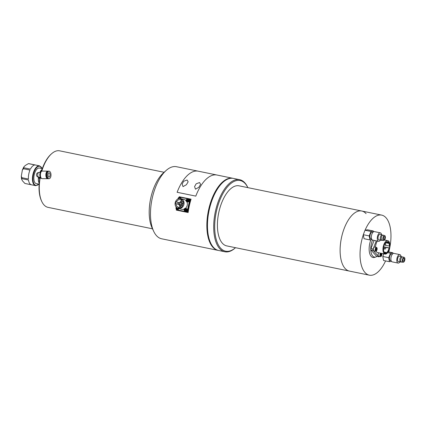 <?xml version="1.0" encoding="UTF-8"?>
<svg xmlns="http://www.w3.org/2000/svg" width="426" height="426" viewBox="0 0 426 426"><rect width="100%" height="100%" fill="white"/><g stroke="black" fill="none" stroke-linecap="round" stroke-linejoin="round"><path stroke-width="0.64" d="M366.088 213.666A30.661 14.489 101.6 0 0 361.743 211.014A30.661 14.489 101.6 0 0 342.621 233.144A30.661 14.489 101.6 0 0 345.065 268.433A30.661 14.489 101.6 0 0 349.411 271.085L226.723 245.893A30.661 14.489 101.6 0 1 222.377 243.241A30.661 14.489 101.6 0 1 219.928 207.952A30.661 14.489 101.6 0 1 239.055 185.827L361.743 211.014A30.661 14.489 101.6 0 0 342.621 233.144A30.661 14.489 101.6 0 0 345.065 268.433A30.661 14.489 101.6 0 0 349.411 271.085L369.337 275.175A30.661 14.489 101.6 0 0 385.567 260.909M372.51 240.046A11.901 5.623 101.6 0 0 372.67 256.026A11.901 5.623 101.6 0 0 375.924 256.931A11.901 5.623 101.6 0 0 376.973 256.404M370.892 239.763A12.626 5.964 101.6 0 0 371.179 256.415A12.626 5.964 101.6 0 0 374.624 257.379L375.924 256.931M388.778 251.936A30.661 14.489 101.6 0 0 386.015 217.761A30.661 14.489 101.6 0 0 381.675 215.109A30.661 14.489 101.6 0 0 365.066 230.221M365.055 230.242A30.661 14.489 101.6 0 0 363.341 234.705M363.309 234.795A30.661 14.489 101.6 0 0 364.997 272.523A30.661 14.489 101.6 0 0 369.337 275.175M402.905 257.075L401.223 256.745A2.668 1.262 101.6 0 0 399.902 259.035A2.668 1.262 101.6 0 0 400.211 261.66A2.668 1.262 101.6 0 0 400.227 261.676C400.403 262.171 401.031 262.24 402.128 261.889M401.532 256.633L399.567 256.095A2.812 1.331 101.6 0 0 397.783 258.076A2.812 1.331 101.6 0 0 397.996 261.356A2.812 1.331 101.6 0 0 398.432 261.607L400.451 261.883M401.068 256.505A4.329 2.045 101.6 0 0 400.445 254.977A4.329 2.045 101.6 0 0 399.833 254.604L393.917 253.385A4.329 2.045 101.6 0 0 391.217 256.511A4.329 2.045 101.6 0 0 391.558 261.495A4.329 2.045 101.6 0 0 392.176 261.868L398.092 263.082A4.329 2.045 101.6 0 0 399.977 261.82M399.833 254.604A4.329 2.045 101.6 0 0 397.133 257.725A4.329 2.045 101.6 0 0 397.474 262.709A4.329 2.045 101.6 0 0 398.092 263.082M392.511 254.018L391.867 253.885A3.429 1.619 101.6 0 0 389.726 256.361A3.429 1.619 101.6 0 0 390.003 260.302A3.429 1.619 101.6 0 0 390.488 260.6L391.132 260.733M404.492 257.565A2.503 1.182 101.6 0 0 404.167 257.357A2.503 1.182 101.6 0 0 402.586 259.12A2.503 1.182 101.6 0 0 402.772 262.038A2.503 1.182 101.6 0 0 403.161 262.262A2.503 1.182 101.6 0 0 404.7 260.408A2.503 1.182 101.6 0 0 404.492 257.565M404.167 257.357L402.634 256.937A2.609 1.23 101.6 0 0 400.983 258.774A2.609 1.23 101.6 0 0 401.18 261.809A2.609 1.23 101.6 0 0 401.585 262.043L403.161 262.262M403.134 261.09A1.443 0.682 101.6 0 0 403.342 261.213A1.443 0.682 101.6 0 0 404.242 260.174A1.443 0.682 101.6 0 0 404.125 258.513A1.443 0.682 101.6 0 0 403.923 258.39A1.443 0.682 101.6 0 0 403.023 259.429A1.443 0.682 101.6 0 0 403.134 261.09M393.038 253.576L392.889 252.778L390.429 253.22L388.714 257.687L389.46 261.708L391.446 261.351M392.889 252.778L388.182 251.814M390.429 253.22L387.628 252.645M389.46 261.708L383.544 260.494L382.798 256.473L383.81 253.843M388.714 257.687L382.798 256.473M383.4 235.301L381.717 234.971A2.668 1.262 101.6 0 0 380.397 237.261A2.668 1.262 101.6 0 0 380.706 239.886A2.668 1.262 101.6 0 0 380.716 239.902L380.727 239.907C380.897 240.397 381.526 240.466 382.623 240.115M382.026 234.859L380.061 234.321A2.812 1.331 101.6 0 0 378.277 236.302A2.812 1.331 101.6 0 0 378.49 239.582A2.812 1.331 101.6 0 0 378.927 239.833L380.945 240.11M381.563 234.731A4.329 2.045 101.6 0 0 380.94 233.203A4.329 2.045 101.6 0 0 380.322 232.83L374.406 231.611A4.329 2.045 101.6 0 0 371.706 234.737A4.329 2.045 101.6 0 0 372.052 239.721A4.329 2.045 101.6 0 0 372.665 240.094L378.581 241.308A4.329 2.045 101.6 0 0 380.471 240.046M380.322 232.83A4.329 2.045 101.6 0 0 377.622 235.951A4.329 2.045 101.6 0 0 377.968 240.935A4.329 2.045 101.6 0 0 378.581 241.308M373 232.245L372.356 232.111A3.429 1.619 101.6 0 0 370.221 234.588A3.429 1.619 101.6 0 0 370.492 238.528A3.429 1.619 101.6 0 0 370.982 238.826L371.626 238.959M384.982 235.791A2.503 1.182 101.6 0 0 384.662 235.583A2.503 1.182 101.6 0 0 383.075 237.346A2.503 1.182 101.6 0 0 383.267 240.264A2.503 1.182 101.6 0 0 383.656 240.488A2.503 1.182 101.6 0 0 385.195 238.635A2.503 1.182 101.6 0 0 384.982 235.791M384.662 235.583L383.128 235.163A2.609 1.23 101.6 0 0 381.478 236.994A2.609 1.23 101.6 0 0 381.675 240.035A2.609 1.23 101.6 0 0 382.079 240.269L383.656 240.488M383.629 239.316A1.443 0.682 101.6 0 0 383.837 239.439A1.443 0.682 101.6 0 0 384.737 238.4A1.443 0.682 101.6 0 0 384.619 236.739A1.443 0.682 101.6 0 0 384.417 236.611A1.443 0.682 101.6 0 0 383.517 237.655A1.443 0.682 101.6 0 0 383.629 239.316M373.533 231.803L373.384 231.004L370.924 231.446L369.209 235.913L369.954 239.934L371.941 239.577M373.384 231.004L367.468 229.79L365.007 230.232L370.924 231.446M369.954 239.934L364.038 238.72L363.293 234.699L365.007 230.232M369.209 235.913L363.293 234.699M245.254 183.643A36.072 17.045 101.6 0 0 219.528 200.944A36.072 17.045 101.6 0 0 220.524 248.07A36.072 17.045 101.6 0 0 235.514 247.698L235.152 248.028A36.79 17.386 -78.4 0 1 224.864 251.771A36.79 17.386 -78.4 0 1 219.651 248.587A36.79 17.386 -78.4 0 1 216.717 206.243A36.79 17.386 -78.4 0 1 239.668 179.687A36.79 17.386 -78.4 0 1 244.881 182.871A36.79 17.386 -78.4 0 1 247.644 187.184L247.852 187.632A36.072 17.045 101.6 0 0 245.254 183.643M210.657 242.996L210.337 242.309A36.072 17.045 -78.4 0 1 222.585 182.658L223.149 182.152A36.79 17.386 101.6 0 0 210.657 242.996A36.79 17.386 101.6 0 0 213.426 247.309A36.79 17.386 101.6 0 0 218.639 250.488L224.864 251.771M239.668 179.687L233.437 178.409A36.79 17.386 101.6 0 0 223.149 182.152M388.752 241.26A6.853 3.238 101.6 0 0 387.782 240.669A6.853 3.238 101.6 0 0 383.507 245.61A6.853 3.238 101.6 0 0 384.055 253.502A6.853 3.238 101.6 0 0 385.024 254.093A6.853 3.238 101.6 0 0 389.3 249.146A6.853 3.238 101.6 0 0 388.752 241.26M377.367 241.057A6.853 3.238 101.6 0 0 375.492 247.181M376.089 251.212A6.853 3.238 101.6 0 0 376.584 251.968A6.853 3.238 101.6 0 0 377.553 252.559L385.024 254.093M383.959 244.966L389.305 246.068A5.772 2.726 101.6 0 0 389.029 243.459L389.364 242.82L388.784 241.659L388.448 242.303A5.772 2.726 101.6 0 0 387.564 241.728A5.772 2.726 101.6 0 0 384.737 243.954L384.465 243.651L383.624 245.839L383.895 246.143A5.772 2.726 101.6 0 0 384.369 252.469L384.14 253.236L384.96 253.784L385.195 253.023A5.772 2.726 101.6 0 0 385.242 253.033A5.772 2.726 101.6 0 0 385.684 253.049L384.284 252.762M384.263 252.831L385.195 253.023M384.098 252.064L386.68 252.591A5.772 2.726 101.6 0 0 389.06 248.007L383.714 246.91M389.029 243.459L385.535 242.74M376.275 240.834L373.128 249.029A1.081 0.511 101.6 0 0 373.16 250.445L378.767 256.708A1.081 0.511 101.6 0 0 378.922 256.803A1.081 0.511 101.6 0 0 379.433 256.42M374.097 240.386L370.95 248.582L373.128 249.029M373.16 250.445L370.977 249.998L376.589 256.26L378.767 256.708M378.922 256.803L376.744 256.356A1.081 0.511 -78.4 0 1 376.589 256.26M370.977 249.998A1.081 0.511 -78.4 0 1 370.95 248.582M389.06 248.007L389.455 247.959L389.705 246.02L389.305 246.068M385.684 253.049L385.652 253.827L386.648 253.369L386.68 252.591M384.737 243.954L384.374 243.88M386.526 241.909L388.448 242.303M386.142 242.154L389.364 242.82M383.741 246.787L389.455 247.959M385.679 253.172L386.648 253.369M40.151 178.068A28.856 13.637 101.6 0 0 41.775 201.482L41.455 200.795A28.137 13.297 -78.4 0 1 39.868 177.993M41.381 171.508A28.137 13.297 -78.4 0 1 51.008 154.265L51.573 153.759A28.856 13.637 101.6 0 0 41.775 171.193M164.122 172.28L59.64 150.825A28.856 13.637 101.6 0 0 51.573 153.759M41.775 201.482A28.856 13.637 101.6 0 0 47.632 207.265A28.856 13.637 101.6 0 0 48.032 207.361L152.513 228.81M153.674 231.297L152.066 227.857A33.185 15.682 -78.4 0 1 163.334 172.983L166.167 170.453A36.79 17.386 101.6 0 0 153.674 231.297A36.79 17.386 101.6 0 0 161.145 238.666A36.79 17.386 101.6 0 0 161.651 238.789L218.016 250.36A36.79 17.386 101.6 0 0 218.325 250.419M198.761 171.305A36.79 17.386 101.6 0 0 198.25 171.183L176.455 166.71A36.79 17.386 101.6 0 0 166.167 170.453M176.444 209.443L176.295 210.109L188.132 212.537A36.79 17.386 101.6 0 1 191.072 199.176L179.239 196.748L179.122 197.286M176.295 210.109A36.79 17.386 -78.4 0 1 176.396 209.379M179.058 197.318A36.79 17.386 -78.4 0 1 179.239 196.748M233.123 178.35A36.79 17.386 101.6 0 0 232.814 178.281A36.79 17.386 101.6 0 0 208.495 210.284A36.79 17.386 101.6 0 0 217.505 250.243A36.79 17.386 101.6 0 0 218.016 250.36M195.8 196.12A36.79 17.386 -78.4 0 1 216.935 175.022A36.79 17.386 101.6 0 0 195.8 196.12L177.12 192.286L195.8 196.12M198.25 171.183A36.79 17.386 101.6 0 0 177.12 192.286A36.79 17.386 101.6 0 1 198.25 171.183L232.814 178.281M195.47 189.176L194.581 186.599L196.162 183.819L199.549 182.546L200.609 184.367L198.857 187.27L195.47 189.176M183.015 186.615L182.126 184.037L183.707 181.258L187.094 179.985L188.154 181.811L186.402 184.714L183.015 186.615M39.772 172.509A7.934 3.749 -78.4 0 1 41.146 170.32A7.934 3.749 -78.4 0 1 41.695 169.761A7.934 3.749 -78.4 0 1 41.833 169.639M39.08 183.047A7.934 3.749 -78.4 0 1 39 182.882A7.934 3.749 -78.4 0 1 38.404 177.466A7.934 3.749 -78.4 0 1 38.441 177.179M40.305 172.514L41.689 169.782A8.296 3.919 -78.4 0 1 41.977 169.505A8.296 3.919 -78.4 0 1 42.025 169.463M39.799 178.403L38.484 178.132L38.51 177.195M39.187 183.286A8.296 3.919 -78.4 0 1 39.16 183.228A8.296 3.919 -78.4 0 1 38.484 178.132M189.25 199.139L189.442 199.192A1.443 1.273 105.2 0 1 190.379 200.854L188.207 210.716A1.443 1.273 105.2 0 1 186.652 211.866L177.605 209.986L186.322 211.775A1.443 1.273 -74.8 0 0 187.877 210.625L190.049 200.763L187.877 210.625A1.443 1.273 105.2 0 1 186.322 211.775L185.827 211.642A1.443 1.273 -74.8 0 0 187.381 210.492L189.554 200.63A1.443 1.273 -74.8 0 0 188.617 198.963L179.9 197.174A1.443 1.273 -74.8 0 0 178.696 197.627M186.652 211.866L177.93 210.077A1.443 1.273 105.2 0 1 177.796 210.039M177.86 210.061L177.53 209.97A1.443 1.273 -74.8 0 0 177.605 209.986A1.443 1.273 105.2 0 1 177.466 209.949M190.379 200.854L190.049 200.763A1.443 1.273 -74.8 0 0 189.112 199.102A1.443 1.273 105.2 0 1 190.049 200.763L189.554 200.63M181.62 204.155A0.719 0.634 -74.8 0 0 181.183 203.33L178.877 202.701A0.719 0.634 105.2 0 1 178.499 204.091L180.805 204.72A0.719 0.634 -74.8 0 0 181.62 204.155M183.931 204.405A5.048 4.446 -74.8 0 0 180.896 198.638A5.048 4.446 -74.8 0 0 175.208 202.616A5.048 4.446 -74.8 0 0 178.238 208.383A5.048 4.446 -74.8 0 0 183.931 204.405M185.47 208.293A5.048 4.446 -74.8 0 0 187.222 205.305A5.048 4.446 -74.8 0 0 186.833 201.78M186.071 200.678A5.048 4.446 -74.8 0 0 184.192 199.538L180.896 198.638M181.721 207.297L180.874 207.068L181.242 207.675L182.371 206.791L182.003 206.184A3.967 3.493 -74.8 0 0 183.095 203.138L183.76 202.925L183.462 201.493L182.802 201.706A3.967 3.493 -74.8 0 0 181.758 200.268L182.067 199.576L180.88 198.979L180.565 199.672A3.967 3.493 -74.8 0 0 176.423 201.956L175.81 201.828L175.427 203.569L176.039 203.697A3.967 3.493 -74.8 0 0 178.462 207.324L178.377 208.074L179.703 208.17L179.788 207.414A3.967 3.493 -74.8 0 0 180.874 207.068M182.802 201.706L183.547 201.908M176.423 201.956L179.719 202.851A3.967 3.493 105.2 0 1 180.326 201.86M181.306 200.997A3.967 3.493 105.2 0 1 182.126 200.619M180.565 199.672L181.865 200.023M178.238 208.383L181.535 209.283A5.048 4.446 -74.8 0 0 184.192 209.091M176.156 208.804A1.443 1.273 -74.8 0 0 177.109 209.853L185.827 211.642M176.039 203.697L179.335 204.597A3.967 3.493 105.2 0 0 179.437 205.593M180.304 207.302A3.967 3.493 105.2 0 1 179.783 206.546M179.761 207.675L178.462 207.324M179.719 202.851L179.096 202.76M181.178 200.965A0.719 0.634 105.2 0 1 180.869 202.371A0.719 0.634 105.2 0 1 180.832 202.366L183.137 202.994A0.719 0.634 -74.8 0 0 183.734 202.819M179.101 202.728L175.81 201.828M49.602 178.51A3.786 1.747 -89.5 0 1 49.011 178.728A3.786 1.747 -89.5 0 1 48.804 178.696A3.786 1.747 -89.5 0 1 48.058 178.089L47.334 178.084A3.536 1.629 90.5 0 1 46.402 174.41A3.536 1.629 90.5 0 1 47.771 171.358A3.786 1.747 -89.5 0 1 48.362 171.145L49.081 171.151A3.786 1.747 -89.5 0 1 50.039 171.79A3.536 1.629 90.5 0 1 50.976 175.464A3.536 1.629 90.5 0 1 49.602 178.51M49.011 178.728L48.292 178.723A3.786 1.747 -89.5 0 1 48.085 178.691A3.786 1.747 -89.5 0 1 47.334 178.084M46.951 177.562A2.977 1.374 -89.5 0 1 46.78 172.578M47.93 178.638A3.786 1.747 -89.5 0 1 47.574 178.712A3.786 1.747 -89.5 0 1 47.361 178.686A3.786 1.747 -89.5 0 1 45.864 174.681A3.786 1.747 -89.5 0 1 47.643 171.14A3.786 1.747 -89.5 0 1 47.85 171.167A3.786 1.747 -89.5 0 1 48 171.225M47.574 178.712L42.121 178.664A3.786 1.747 -89.5 0 1 41.908 178.638A3.786 1.747 -89.5 0 1 41.215 178.105A3.786 1.747 -89.5 0 1 41.274 171.635A3.786 1.747 -89.5 0 1 42.19 171.092L47.643 171.14M41.215 178.105L40.294 176.865A2.343 1.081 -89.5 0 1 40.332 172.86L41.274 171.635M38.654 177.173A2.343 1.081 -89.5 0 1 37.728 174.697A2.343 1.081 -89.5 0 1 38.825 172.503A2.343 2.343 0 0 0 38.186 177.109A2.343 2.066 -74.8 0 0 38.654 177.173L39.41 177.179M49.187 172.791A2.162 0.996 -89.5 0 1 50.039 175.081A2.162 0.996 -89.5 0 1 49.027 177.104A2.162 0.996 -89.5 0 1 48.905 177.088A2.162 0.996 -89.5 0 1 48.053 174.798A2.162 0.996 -89.5 0 1 49.065 172.775A2.162 0.996 -89.5 0 1 49.187 172.791M39.453 177.456A2.481 2.189 -74.8 0 0 40.603 177.844A2.481 2.189 -74.8 0 0 40.997 177.807M39.155 177.37L39.41 177.791A2.844 2.503 -74.8 0 0 39.602 177.919L41.066 177.903M38.186 177.109L40.145 177.642A2.343 2.066 -74.8 0 0 40.608 177.706A2.343 2.066 -74.8 0 0 40.907 177.685M47.771 171.358L48.495 171.369A3.786 1.747 -89.5 0 1 49.081 171.151M41.428 178.35L39.602 177.919M48.495 171.369A3.536 1.629 90.5 0 0 47.121 174.415A3.536 1.629 90.5 0 0 48.058 178.089M374.752 247.032A1.986 0.937 101.6 0 0 374.699 247.016A1.986 0.937 101.6 0 0 374.646 247.011A1.986 0.937 101.6 0 0 373.373 248.827A1.986 0.937 101.6 0 0 373.9 250.903A1.986 0.937 101.6 0 0 373.953 250.909M376.35 248.326L375.833 248.8L375.652 249.817L375.988 250.36L376.504 249.886L376.685 248.869L376.35 248.326M375.924 248.715L376.685 248.869M375.668 249.748L375.86 248.773M375.695 249.721L376.504 249.886M378.757 252.804A1.986 0.937 101.6 0 0 378.171 254.247A1.986 0.937 101.6 0 0 378.709 256.271L380.519 256.644A1.986 0.937 -78.4 0 1 379.976 254.62A1.986 0.937 -78.4 0 1 380.562 253.177M380.487 254.668L380.578 255.573L381.068 255.616L381.382 253.848L380.892 253.811L380.487 254.668M380.514 254.902L380.636 254.354M380.658 254.588L381.467 254.753M380.572 255.509L381.068 255.616M181.023 198.676A1.369 1.209 -74.8 0 0 180.182 197.68L179.559 197.51A1.369 1.209 105.2 0 1 180.4 198.537M179.591 198.511L179.011 198.239L178.648 198.681M179.554 198.372L179.149 198.564M179.399 198.527L179.011 198.239M187.493 201.967A1.369 1.209 -74.8 0 0 189.096 200.944A1.369 1.209 -74.8 0 0 188.212 199.325M187.126 201.093L187.658 200.886L187.797 200.273L187.397 199.874L186.86 200.082L186.726 200.694L187.126 201.093M187.552 200.034L187.19 200.172L187.302 201.024M186.86 200.082L187.61 200.577L186.726 200.694M187.738 200.524L187.685 200.167M185.544 211.142A1.369 1.209 -74.8 0 0 186.263 208.495L185.64 208.325A1.369 1.209 105.2 0 1 184.916 210.971A1.369 1.209 105.2 0 1 185.64 208.325L184.085 209.4L184.916 210.971L185.544 211.142M184.708 209.528L184.857 210.109L185.395 210.22L185.784 209.752L185.63 209.166L185.092 209.054L184.708 209.528L185.182 210.178M185.635 209.187L185.033 209.619L185.731 209.555M185.768 209.768L185.092 209.054M185.203 210.183L185.64 209.927M177.381 209.459A1.369 1.209 -74.8 0 0 178.941 208.575M176.742 207.6L176.614 208.186L177.014 208.586L177.599 208.144M177.04 207.829L177.184 208.516M177.472 208.085L176.614 208.186M177.493 208.096L177.408 208.431M42.318 168.627L39.426 168.03A7.934 3.749 101.6 0 0 39.219 168.004A7.934 3.749 101.6 0 0 34.117 175.272A7.934 3.749 101.6 0 0 36.237 183.579A7.934 3.749 101.6 0 0 36.444 183.606M23.723 167.077L23.899 167.785L30.438 169.133A10.102 4.771 -78.4 0 1 34.964 164.974L28.425 163.627L25.23 165.517L23.723 167.077L22.392 169.963L23.457 168.733L29.996 170.08A10.102 4.771 -78.4 0 0 28.409 179.021L21.87 177.679L21.3 176.167L22.392 169.963M21.566 179.101L22.498 180.874L24.9 183.462L31.439 184.804A10.102 4.771 -78.4 0 1 28.505 180.017L21.966 178.675L21.566 179.101L21.3 176.167M35.757 185.672A10.102 4.771 -78.4 0 1 35.491 185.635A10.102 4.771 -78.4 0 1 32.791 175.059A10.102 4.771 -78.4 0 1 39.288 165.81A10.102 4.771 -78.4 0 1 39.554 165.847L28.963 163.675A10.102 4.771 101.6 0 0 28.696 163.637A10.102 4.771 101.6 0 0 28.425 163.627L35.507 165.016M384.002 244.854L384.63 244.982A0.9 0.426 -78.4 0 1 384.502 244.902A0.9 0.426 -78.4 0 1 384.422 243.885M383.501 248.736L384.71 248.986A0.9 0.426 -78.4 0 1 384.582 248.906A0.9 0.426 -78.4 0 1 384.561 247.73A0.9 0.426 -78.4 0 1 385.077 247.218A0.9 0.426 -78.4 0 1 385.205 247.298M177.109 209.853L177.93 210.077M187.381 210.492L188.207 210.716M180.246 205.188A0.719 0.634 105.2 0 1 179.937 206.599A0.719 0.634 105.2 0 1 179.9 206.589L181.923 207.142M178.845 202.691A0.719 0.634 105.2 0 1 178.877 202.701A0.719 0.719 0 0 0 177.983 203.239A0.719 0.719 0 0 0 178.499 204.091M182.578 203.458A0.719 0.634 105.2 0 1 183.047 203.937M188.755 199.006L189.112 199.102M182.882 204.634A0.719 0.634 105.2 0 1 182.237 204.858L182.743 204.997M40.592 172.519L38.825 172.503A2.343 1.081 -89.5 0 1 38.958 172.519M376.504 247.463A1.912 0.905 101.6 0 0 375.263 249.269A1.912 0.905 101.6 0 0 375.833 251.223A1.912 0.905 101.6 0 0 377.074 249.418A1.912 0.905 101.6 0 0 376.504 247.463M376.291 251.047A1.986 0.937 -78.4 0 1 375.759 251.281A1.986 0.937 -78.4 0 1 375.705 251.271A1.986 0.937 -78.4 0 1 375.178 249.194A1.986 0.937 -78.4 0 1 376.451 247.378A1.986 0.937 -78.4 0 1 376.504 247.389A1.986 0.937 -78.4 0 1 376.951 247.825M380.674 253.198A1.912 0.905 101.6 0 0 380.072 254.636A1.912 0.905 101.6 0 0 380.647 256.59A1.912 0.905 101.6 0 0 381.882 254.785A1.912 0.905 101.6 0 0 381.856 253.443M381.1 256.415A1.986 0.937 -78.4 0 1 380.519 256.644C381.126 256.67 381.584 256.053 381.893 254.785L381.872 253.443M180.304 198.527A1.299 1.145 -74.8 0 0 178.009 198.931M177.977 198.947A1.369 1.209 105.2 0 1 179.559 197.51L177.972 198.953M186.982 201.748A1.299 1.145 -74.8 0 0 187.541 199.214A1.299 1.145 -74.8 0 0 186.982 201.748M188.281 199.341L187.589 199.155A1.369 1.209 105.2 0 1 186.998 201.828A1.369 1.209 105.2 0 1 187.589 199.155C185.89 199.688 185.672 200.577 186.934 201.812L187.557 201.983M184.123 209.411A1.299 1.145 -74.8 0 0 186.364 209.869A1.299 1.145 -74.8 0 0 184.123 209.411M176.295 207.169A1.299 1.145 -74.8 0 0 176.87 209.246A1.299 1.145 -74.8 0 0 178.222 208.378M178.313 208.405A1.369 1.209 105.2 0 1 176.822 209.31A1.369 1.209 105.2 0 1 176.273 207.142M42.041 168.568A9.739 4.601 101.6 0 0 39.533 166.231A9.739 4.601 101.6 0 0 33.223 175.416A9.739 4.601 101.6 0 0 36.13 185.385A9.739 4.601 101.6 0 0 38.851 184.117M23.899 167.785A10.102 4.771 101.6 0 0 23.457 168.733M21.87 177.679A10.102 4.771 101.6 0 0 21.966 178.675M381.675 215.109L361.743 211.014M384.63 244.982A0.9 0.9 0 0 0 385.147 243.262M384.71 248.986A0.9 0.9 0 0 0 385.567 247.501A0.9 0.9 0 0 0 385.077 247.218L383.709 246.942M387.782 240.669L384.534 239.998M383.528 249.95A0.9 0.9 0 0 0 383.491 249.13M39 182.882L39.16 183.228M41.695 169.761L41.977 169.505M39.123 184.17L36.237 183.579M189.511 199.208L188.686 198.985M182.333 205.758L180.283 205.199A0.719 0.719 0 0 0 179.389 205.737A0.719 0.719 0 0 0 179.9 206.589M182.642 201.36L181.21 200.971A0.719 0.719 0 0 0 180.32 201.514A0.719 0.719 0 0 0 180.832 202.366M183.084 203.596L182.616 203.468A0.719 0.719 0 0 0 181.721 204.011A0.719 0.719 0 0 0 182.237 204.858M177.04 209.837L177.53 209.97M40.55 177.205L39.032 177.195M373.9 250.903L375.764 251.281C377.218 250.147 377.463 248.848 376.504 247.389L374.699 247.016M370.822 247.139L371.451 247.272M176.268 207.137L176.822 209.31L177.445 209.48M24.9 183.462L35.789 185.677L38.958 184.138M42.147 168.59L39.554 165.847"/></g></svg>
